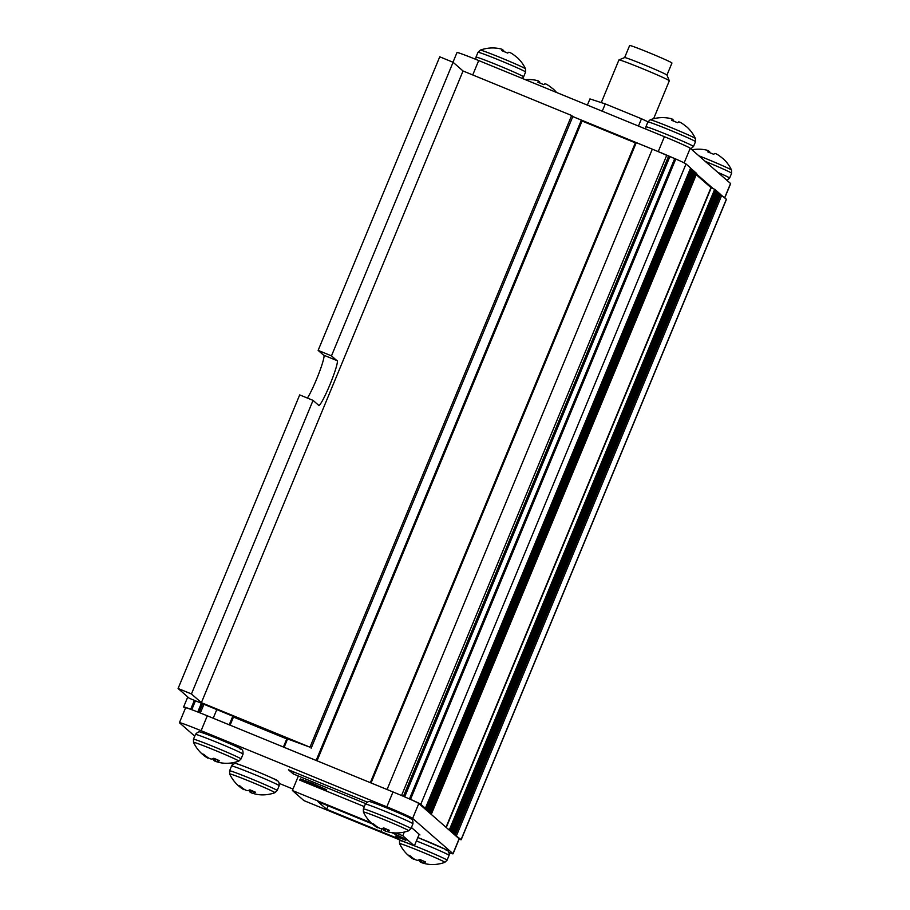 <?xml version="1.0" encoding="UTF-8"?>
<svg xmlns="http://www.w3.org/2000/svg" width="910" height="910" viewBox="0 0 910 910"><rect width="100%" height="100%" fill="white"/><g stroke="black" fill="none" stroke-linecap="round" stroke-linejoin="round"><path stroke-width="1.36" d="M635.715 142.404L652.311 149.16A17.176 0.603 22.5 0 1 666.7 155.382L675.766 159A25.764 0.899 22.5 0 1 686.026 163.959L690.599 167.997M409.113 798.798L410.524 799.355A25.764 0.899 22.5 0 1 420.784 804.315L425.391 808.353L423.719 807.796M185.538 707.934L183.683 707.093A25.764 0.899 22.5 0 1 183.615 706.979A25.764 0.899 22.5 0 1 190.713 709.231L192.203 709.868M674.356 158.442A25.764 0.899 -157.5 0 0 658.237 151.595L572.799 116.571L582.264 120.484L316.964 760.771M582.047 121.007L635.351 142.859M691.043 168.828L691.657 169.146M691.736 169.442L692.351 169.761M692.442 170.045L693.056 170.363M693.136 170.659L693.761 170.978M693.841 171.273L694.455 171.592M694.546 171.888L695.16 172.206M695.24 172.502L695.866 172.82M695.945 173.116L696.559 173.435M696.241 174.72L710.972 187.608L714.794 189.371M714.885 189.667L715.499 189.985M715.59 190.281L716.204 190.6M716.284 190.895L716.898 191.214M716.989 191.51L717.603 191.828M717.694 192.124L718.308 192.442M718.388 192.738L719.002 193.056M719.093 193.352L719.708 193.671M719.787 193.966L720.413 194.285M720.492 194.581L726.351 199.222A25.764 0.899 22.5 0 1 726.442 199.358L461.199 839.714A25.764 0.899 22.5 0 1 459.095 839.225M454.226 834.47L461.108 839.566A25.764 0.899 22.5 0 1 461.199 839.714M453.521 833.856L455.353 834.686L453.874 834.163M452.827 833.241L454.647 834.072L453.169 833.549M452.122 832.627L453.942 833.458L452.475 832.934M450.723 831.399L452.543 832.24L451.064 831.706M449.312 830.182L451.144 831.012L449.665 830.489M448.619 829.567L450.439 830.398L448.96 829.874M447.913 828.953L449.745 829.784L448.266 829.26M427.575 811.174L429.395 812.004L427.927 811.481M426.87 810.56L428.701 811.39L427.222 810.867M426.176 809.945L427.996 810.776L426.517 810.253M425.471 809.331L427.29 810.162L425.823 809.638M424.765 808.717L426.597 809.547L425.118 809.024M424.071 808.103L425.891 808.933L424.413 808.41M635.567 142.324L370.336 782.657L387.068 789.516L652.311 149.16M283.397 747.042L317.021 760.828L582.264 120.484M216.819 709.55L213.213 718.24L230.094 725.19M312.414 783.339L300.471 778.926L326.667 789.778L312.414 783.339M194.74 736.144L179.509 722.824A25.764 0.899 22.5 0 1 179.418 722.688A25.764 0.899 22.5 0 1 201.11 730.707L386.818 806.851A25.764 0.899 22.5 0 1 412.639 818.409L452.964 853.66A25.764 0.899 22.5 0 1 453.055 853.796A25.764 0.899 22.5 0 1 449.199 852.727M179.418 722.688L185.594 707.787A25.764 0.899 22.5 0 1 207.287 715.806L392.995 791.95A25.764 0.899 22.5 0 1 418.805 803.507L459.129 838.758A25.764 0.899 22.5 0 1 459.22 838.895L453.055 853.796M292.974 789.05L279.393 783.476M232.949 764.286A25.764 0.899 22.5 0 1 230.23 763.103M364.307 806.601L299.424 780.006M419.931 834.948L411.422 827.497M367.219 802.074L288.504 769.803L293.168 773.887L365.604 803.587M293.941 772.033L293.168 773.887M372.338 823.925L317.852 801.585L326.656 809.286L398.933 838.929L395.85 836.233L405.883 840.339L403.21 838.008L391.732 832.627M371.075 822.765L292.383 790.494L303.951 800.618L414.357 845.879L419.032 834.572M404.302 832.07L402.777 835.755L414.357 845.879M402.777 835.755L395.952 832.968M298.378 776.014L292.383 790.494M396.294 835.164L395.85 836.233M382.052 828.601L380.858 831.501M328.112 805.794L326.656 809.286M382.086 828.589L380.869 831.524M724.769 197.834L730.639 183.649A25.764 0.899 -157.5 0 0 730.548 183.501L690.224 148.25A25.764 0.899 -157.5 0 0 664.414 136.693L478.705 60.549A25.764 0.899 -157.5 0 0 457.002 52.53L452.987 62.233M713.156 188.597L696.514 174.049M638.456 126.046L641.482 118.755L647.965 121.815M602.238 111.202L605.264 103.911L641.482 118.755M587.371 105.105L589.942 98.917L605.264 103.911M666.95 75.109A22.898 0.796 -157.5 0 0 666.95 75.075L671.955 63.029A22.898 0.796 -157.5 0 0 648.932 52.632A22.898 0.796 -157.5 0 0 629.64 45.5L624.647 57.569L618.971 59.912A27.266 0.955 -157.5 0 0 618.937 59.935L601.271 102.614M653.607 118.732L669.316 80.808A27.266 0.955 -157.5 0 0 669.316 80.774L666.95 75.075A22.898 0.796 -157.5 0 0 643.927 64.712A22.898 0.796 -157.5 0 0 624.658 57.557M669.316 80.774A27.266 0.955 -157.5 0 0 641.903 68.421A27.266 0.955 -157.5 0 0 618.971 59.912M318.136 350.396L331.479 355.867L453.089 62.278L439.746 56.807L318.136 350.396L323.482 355.071L336.825 360.542A24.354 2.502 -67.7 0 1 337.132 360.519A24.354 2.502 -67.7 0 1 337.2 360.565A24.354 2.502 -67.7 0 1 330.046 384.384A24.354 2.502 -67.7 0 1 318.659 405.576A24.354 2.502 -67.7 0 1 318.58 405.53A24.354 2.502 -67.7 0 1 318.386 405.052L313.051 400.377L191.441 693.966L201.383 702.668L309.98 747.19L286.866 738.681M323.983 355.275A24.354 2.502 -67.7 0 1 318.5 374.408A24.354 2.502 -67.7 0 1 307.387 398.057M286.764 738.92L233.46 717.057M232.801 716.181L189.223 698.232L178.087 688.495L191.441 693.966M313.051 400.377L299.697 394.906L178.087 688.495M453.089 62.278L463.042 70.98L201.383 702.668M331.479 355.867L336.825 360.542M463.042 70.98L571.628 115.502L309.98 747.19M571.628 115.502L572.822 116.537L311.163 748.225M394.405 832.9L394.61 832.912A36.275 34.5 -90.4 0 1 389.309 832.184A36.195 27.846 -77.8 0 1 387.58 831.66A36.195 3.583 -72.7 0 1 387.455 831.274A36.275 10.442 -72.1 0 0 389.4 830.352L383.679 827.907A36.275 10.226 118.3 0 1 381.517 828.748A36.195 22.625 120.5 0 1 380.039 828.441A36.195 35.74 162.5 0 1 377.98 827.361A36.275 34.5 -90.4 0 1 373.691 823.994L371.883 823.482A36.275 34.716 123.2 0 0 375.693 826.553A36.275 34.716 123.2 0 0 376.103 826.826A36.195 28.062 118 0 0 377.661 827.77A36.195 3.799 117.3 0 0 377.957 827.736L378.116 827.429M394.542 832.923A36.275 36.275 0 0 0 408.681 830.784A24.502 0.853 -157.5 0 0 390.094 822.139A24.502 0.853 -157.5 0 0 364.466 812.175A24.502 0.853 -157.5 0 0 363.431 812.05A36.275 36.275 0 0 0 375.693 826.553M382.61 828.396L382.826 828.487A36.275 10.442 -72.1 0 0 383.895 830.273A36.195 22.852 -72.3 0 0 385.203 830.989A36.195 35.956 -94.7 0 0 387.433 831.66A36.275 34.716 123.2 0 0 387.796 831.74M387.944 829.715L387.455 831.274M385.976 828.873L385.203 830.989M384.543 828.271L383.895 830.273M376.387 826.235L376.103 826.826M430.532 864.477L430.726 864.489A36.275 34.5 -90.4 0 1 425.425 863.761A36.195 27.846 -77.8 0 1 423.696 863.237A36.195 3.583 -72.7 0 1 423.582 862.851A36.275 10.442 -72.1 0 0 425.516 861.929L419.794 859.484A36.275 10.226 118.3 0 1 417.633 860.325A36.195 22.625 120.5 0 1 416.154 860.018A36.195 35.74 162.5 0 1 414.096 858.938A36.275 34.5 -90.4 0 1 409.807 855.571L408.01 855.059A36.275 34.716 123.2 0 0 411.82 858.13A36.275 34.716 123.2 0 0 412.23 858.403A36.195 28.062 118 0 0 413.777 859.347A36.195 3.799 117.3 0 0 414.073 859.313L414.232 859.006M430.669 864.5A36.275 36.275 0 0 0 444.797 862.361A24.502 0.853 -157.5 0 0 426.21 853.716A24.502 0.853 -157.5 0 0 400.593 843.752A24.502 0.853 -157.5 0 0 399.558 843.627A36.275 36.275 0 0 0 411.82 858.13M418.736 859.973L418.941 860.064A36.275 10.442 -72.1 0 0 420.022 861.85A36.195 22.852 -72.3 0 0 421.33 862.566A36.195 35.956 -94.7 0 0 423.56 863.237A36.275 34.716 123.2 0 0 423.923 863.317M424.071 861.292L423.582 862.851M422.092 860.451L421.33 862.566M420.659 859.848L420.022 861.85M412.503 857.812L412.23 858.403M260.624 794.817L260.829 794.828A36.275 34.5 -90.4 0 1 255.517 794.1A36.195 27.846 -77.8 0 1 253.799 793.577A36.195 3.583 -72.7 0 1 253.674 793.202A36.275 10.442 -72.1 0 0 255.619 792.269L249.886 789.823A36.275 10.226 118.3 0 1 247.736 790.665A36.195 22.625 120.5 0 1 246.246 790.358A36.195 35.74 162.5 0 1 244.187 789.277A36.275 34.5 -90.4 0 1 239.899 785.91L238.101 785.398A36.275 34.716 123.2 0 0 241.912 788.469A36.275 34.716 123.2 0 0 242.322 788.742A36.195 28.062 118 0 0 243.88 789.687A36.195 3.799 117.3 0 0 244.176 789.653L244.324 789.345M260.76 794.839A36.275 36.275 0 0 0 274.9 792.701A24.502 0.853 -157.5 0 0 256.313 784.056A24.502 0.853 -157.5 0 0 230.685 774.091A24.502 0.853 -157.5 0 0 229.65 773.966A36.275 36.275 0 0 0 241.912 788.469M248.828 790.312L249.033 790.403A36.275 10.442 -72.1 0 0 250.113 792.189A36.195 22.852 -72.3 0 0 251.422 792.906A36.195 35.956 -94.7 0 0 253.651 793.577A36.275 34.716 123.2 0 0 254.015 793.657M254.163 791.632L253.674 793.202M252.195 790.79L251.422 792.906M250.762 790.187L250.113 792.189M242.595 788.151L242.322 788.742M224.508 763.24L224.702 763.251A36.275 34.5 -90.4 0 1 219.401 762.523A36.195 27.846 -77.8 0 1 217.672 762A36.195 3.583 -72.7 0 1 217.558 761.624A36.275 10.442 -72.1 0 0 219.492 760.692L213.77 758.246A36.275 10.226 118.3 0 1 211.609 759.088A36.195 22.625 120.5 0 1 210.13 758.781A36.195 35.74 162.5 0 1 208.071 757.7A36.275 34.5 -90.4 0 1 203.783 754.333L201.986 753.821A36.275 34.716 123.2 0 0 205.796 756.892A36.275 34.716 123.2 0 0 206.206 757.165A36.195 28.062 118 0 0 207.753 758.11A36.195 3.799 117.3 0 0 208.049 758.076L208.208 757.768M224.645 763.262A36.275 36.275 0 0 0 238.773 761.124A24.502 0.853 -157.5 0 0 220.186 752.479A24.502 0.853 -157.5 0 0 194.569 742.514A24.502 0.853 -157.5 0 0 193.534 742.389A36.275 36.275 0 0 0 205.796 756.892M212.713 758.735L212.917 758.826A36.275 10.442 -72.1 0 0 213.998 760.612A36.195 22.852 -72.3 0 0 215.306 761.329A36.195 35.956 -94.7 0 0 217.536 762A36.275 34.716 123.2 0 0 217.899 762.08M218.047 760.055L217.558 761.624M216.068 759.213L215.306 761.329M214.646 758.61L213.998 760.612M206.479 756.574L206.206 757.165M695.422 138.525A36.275 36.275 0 0 0 686.936 127.025L686.265 126.615A36.275 36.036 85.3 0 0 681.795 123.248A36.195 34.648 -56.8 0 0 679.827 122.168A36.195 17.244 -62.9 0 0 678.723 121.883A36.275 3.822 -62.7 0 0 677.631 122.748L671.648 120.302A36.275 3.606 107.3 0 1 672.524 119.335A36.195 10.408 107.9 0 0 671.944 118.937A36.195 31.805 105.7 0 0 669.965 118.402A36.275 36.036 85.3 0 0 664.425 117.663L664.311 117.652A36.275 36.275 0 0 0 650.172 119.79A24.502 0.853 22.5 0 1 672.376 128.094A24.502 0.853 22.5 0 1 695.342 138.434A24.502 0.853 22.5 0 1 695.422 138.525L695.502 141.676L693.5 146.499A25.764 0.899 22.5 0 0 693.409 146.362A25.764 0.899 22.5 0 0 667.599 134.805A25.764 0.899 22.5 0 0 645.907 126.786L647.897 121.963A25.764 0.899 22.5 0 1 669.589 129.982A25.764 0.899 22.5 0 1 695.411 141.539A25.764 0.899 22.5 0 1 695.502 141.676M673.616 121.087A36.275 3.606 107.3 0 0 673.571 120.256A36.195 17.028 105.8 0 0 672.649 119.551A36.195 34.421 89.6 0 0 672.479 119.494M672.297 120.564L672.649 119.551M673.343 120.984L673.571 120.256M672.16 120.507L672.524 119.335M478 52.302L480.275 50.13A36.275 36.275 0 0 1 494.414 47.991L494.517 48.003A36.275 36.036 85.3 0 1 500.056 48.742A36.195 31.805 105.7 0 1 502.047 49.276A36.195 10.408 107.9 0 1 502.627 49.675A36.275 3.606 107.3 0 0 501.751 50.642L507.723 53.087A36.275 3.822 -62.7 0 1 508.826 52.223A36.195 17.244 -62.9 0 1 509.93 52.507A36.195 34.648 -56.8 0 1 511.886 53.588A36.275 36.036 85.3 0 1 516.368 56.966L517.039 57.364A36.275 36.275 0 0 1 525.525 68.864L525.593 72.015L523.591 76.838A25.764 0.899 22.5 0 0 523.5 76.702A25.764 0.899 22.5 0 0 497.69 65.145A25.764 0.899 22.5 0 0 475.998 57.125L478 52.302A25.764 0.899 22.5 0 1 499.692 60.322A25.764 0.899 22.5 0 1 525.502 71.879A25.764 0.899 22.5 0 1 525.593 72.015M480.275 50.13A24.502 0.853 22.5 0 1 502.479 58.433A24.502 0.853 22.5 0 1 525.434 68.773A24.502 0.853 22.5 0 1 525.525 68.864M503.719 51.438A36.275 3.606 107.3 0 0 503.674 50.596A36.195 17.028 105.8 0 0 502.741 49.891A36.195 34.421 89.6 0 0 502.57 49.834M502.4 50.903L502.741 49.891M503.435 51.324L503.674 50.596M502.252 50.846L502.627 49.675M691.998 149.809A36.275 36.275 0 0 1 700.438 149.229L700.541 149.24A36.275 36.036 85.3 0 1 706.08 149.979A36.195 31.805 105.7 0 1 708.071 150.514A36.195 10.408 107.9 0 1 708.64 150.912A36.275 3.606 107.3 0 0 707.775 151.879L713.747 154.325A36.275 3.822 -62.7 0 1 714.851 153.46A36.195 17.244 -62.9 0 1 715.942 153.744A36.195 34.648 -56.8 0 1 717.91 154.825A36.275 36.036 85.3 0 1 722.392 158.192L723.063 158.602A36.275 36.275 0 0 1 731.549 170.102L731.617 173.253L729.615 178.076A25.764 0.899 22.5 0 0 729.524 177.939A25.764 0.899 22.5 0 0 717.74 172.308M698.8 155.758A24.502 0.853 22.5 0 1 731.458 170.011A24.502 0.853 22.5 0 1 731.549 170.102M709.743 152.664A36.275 3.606 107.3 0 0 709.698 151.833A36.195 17.028 105.8 0 0 708.765 151.128A36.195 34.421 89.6 0 0 708.594 151.071M708.424 152.141L708.765 151.128M709.459 152.561L709.698 151.833M708.276 152.084L708.64 150.912M556.556 92.467A36.275 36.275 0 0 0 553.155 88.941L552.484 88.543A36.275 36.036 85.3 0 0 548.013 85.165A36.195 34.648 -56.8 0 0 546.045 84.084A36.195 17.244 -62.9 0 0 544.942 83.8A36.275 3.822 -62.7 0 0 543.85 84.664L537.867 82.218A36.275 3.606 107.3 0 1 538.743 81.252A36.195 10.408 107.9 0 0 538.163 80.853A36.195 31.805 105.7 0 0 536.183 80.319A36.275 36.036 85.3 0 0 530.644 79.579L530.53 79.568A36.275 36.275 0 0 0 525.366 79.682M539.835 83.015A36.275 3.606 107.3 0 0 539.789 82.173A36.195 17.028 105.8 0 0 538.868 81.468A36.195 34.421 89.6 0 0 538.697 81.411M538.515 82.48L538.868 81.468M539.562 82.901L539.789 82.173M538.379 82.423L538.743 81.252M675.766 159L410.524 799.355M195.457 700.791L191.782 709.675M194.399 700.347L190.713 709.231M201.406 703.225L197.766 711.995M202.623 703.726L199.006 712.473M203.942 704.272L200.325 712.996M232.835 716.113L229.229 724.804M233.836 715.977L230.037 725.134M287.719 738.613L284.125 747.315M581.399 120.086L316.157 760.441M636.295 142.597L371.052 782.953M666.7 155.382L401.549 795.511M668.554 156.258L403.426 796.318M669.806 156.782L404.677 796.853M674.708 158.567L409.466 798.923M686.026 163.959L420.784 804.315M690.61 167.975L425.368 808.33M690.849 168.441L425.607 808.797M691.554 169.055L426.312 809.411M692.26 169.669L427.017 810.025M692.954 170.284L427.711 810.639M693.659 170.898L428.417 811.242M694.364 171.512L429.111 811.856M695.058 172.115L429.816 812.471M695.763 172.729L430.521 813.085M696.468 173.344L431.215 813.699M710.972 187.608L446.014 827.292M711.256 187.744L446.264 827.509M714.703 189.291L449.46 829.647M715.396 189.906L450.154 830.25M716.102 190.52L450.86 830.864M716.807 191.123L451.565 831.478M717.501 191.737L452.259 832.093M718.206 192.351L452.964 832.707M718.911 192.965L453.669 833.321M719.605 193.58L454.363 833.935M720.31 194.194L455.068 834.55M721.766 195.206L456.524 835.562M726.351 199.222L461.108 839.566M392.995 791.95L386.818 806.851M207.287 715.806L201.11 730.707M418.805 803.507L412.639 818.409M459.129 838.758L452.964 853.66M724.656 197.732L730.548 183.501M684.161 162.89L690.224 148.25M658.237 151.595L664.414 136.693M472.734 74.95L478.705 60.549M408.681 830.784L410.956 828.612A25.764 0.899 -157.5 0 0 394.292 820.774A25.764 0.899 -157.5 0 0 364.455 809.07A25.764 0.899 -157.5 0 0 363.363 808.899L365.365 804.076A25.764 0.899 -157.5 0 1 366.457 804.247A25.764 0.899 -157.5 0 1 396.294 815.952A25.764 0.899 -157.5 0 1 412.958 823.789C412.89 819.671 413.242 819.136 405.564 815.974C395.065 811.083 372.167 802.017 370.916 801.983C369.221 800.959 367.367 801.653 365.365 804.076M409.932 818.59A21.897 0.762 -157.5 0 0 396.703 812.084A21.897 0.762 -157.5 0 0 371.337 802.131M444.797 862.361L447.083 860.189A25.764 0.899 -157.5 0 0 430.419 852.351A25.764 0.899 -157.5 0 0 414.403 845.754M407.691 843.149A25.764 0.899 -157.5 0 0 400.571 840.647A25.764 0.899 -157.5 0 0 399.479 840.476L399.729 839.885M446.059 850.167A21.897 0.762 -157.5 0 0 439.928 846.766A21.897 0.762 -157.5 0 0 417.826 837.507L445.763 849.496L448.221 851.1L449.369 853.944L449.074 855.366A25.764 0.899 -157.5 0 0 432.421 847.529A25.764 0.899 -157.5 0 0 416.405 840.931M274.9 792.701L277.175 790.528A25.764 0.899 -157.5 0 0 260.51 782.702A25.764 0.899 -157.5 0 0 230.674 770.986A25.764 0.899 -157.5 0 0 229.582 770.815L231.572 765.992A25.764 0.899 -157.5 0 1 232.664 766.163A25.764 0.899 -157.5 0 1 262.512 777.868A25.764 0.899 -157.5 0 1 279.177 785.705C279.097 781.588 279.461 781.053 271.783 777.891C261.272 772.999 238.386 763.934 237.123 763.899C235.44 762.876 233.586 763.57 231.572 765.992M276.151 780.507A21.897 0.762 -157.5 0 0 262.922 774A21.897 0.762 -157.5 0 0 237.555 764.047M238.773 761.124L241.059 758.951A25.764 0.899 -157.5 0 0 224.395 751.125A25.764 0.899 -157.5 0 0 194.547 739.409A25.764 0.899 -157.5 0 0 193.455 739.238L195.457 734.415A25.764 0.899 -157.5 0 1 196.549 734.586A25.764 0.899 -157.5 0 1 226.397 746.291A25.764 0.899 -157.5 0 1 243.05 754.128C242.981 750.011 243.345 749.476 235.667 746.314C225.157 741.422 202.259 732.357 201.008 732.322C199.324 731.299 197.47 731.993 195.457 734.415M240.035 748.93A21.897 0.762 -157.5 0 0 226.795 742.423A21.897 0.762 -157.5 0 0 201.429 732.47M705.193 161.343A25.764 0.899 22.5 0 1 705.716 161.559A25.764 0.899 22.5 0 1 731.526 173.116A25.764 0.899 22.5 0 1 731.617 173.253M187.767 696.958L183.615 706.979M233.904 715.999L230.105 725.168M287.014 738.328L283.408 747.019M690.633 167.997L425.391 808.353M691.134 168.589L425.891 808.933M691.839 169.203L426.597 809.547M692.544 169.806L427.29 810.162M693.238 170.42L427.996 810.776M693.943 171.035L428.701 811.39M694.648 171.649L429.395 812.004M695.342 172.263L430.1 812.619M696.048 172.877L430.805 813.233M696.741 173.492L431.499 813.847M714.987 189.428L449.745 829.784M715.681 190.042L450.439 830.398M716.386 190.656L451.144 831.012M717.091 191.271L451.849 831.626M717.785 191.885L452.543 832.24M718.49 192.499L453.248 832.855M719.196 193.113L453.942 833.458M719.89 193.728L454.647 834.072M720.595 194.342L455.353 834.686M410.956 828.612L412.958 823.789M363.363 808.899L363.431 812.05M447.083 860.189L449.074 855.366M399.479 840.476L399.558 843.627M277.175 790.528L279.177 785.705M229.582 770.815L229.65 773.966M241.059 758.951L243.05 754.128M193.455 739.238L193.534 742.389M690.838 148.785L693.5 146.499M645.679 129.015L645.907 126.786M647.897 121.963L650.172 119.79M522.351 78.453L523.591 76.838M475.771 59.355L475.998 57.125M726.953 180.362L729.615 178.076"/></g></svg>
